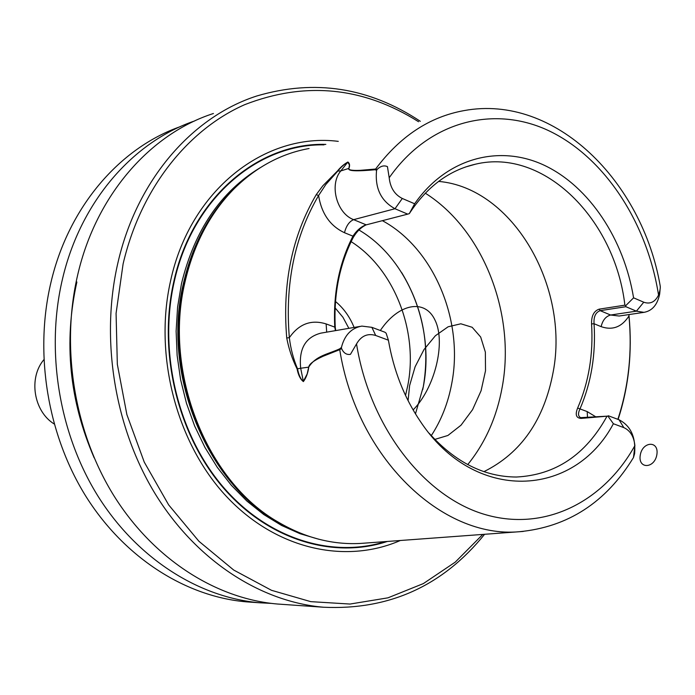 <?xml version="1.0" encoding="UTF-8"?>
<svg xmlns="http://www.w3.org/2000/svg" width="695" height="695" viewBox="0 0 695 695"><rect width="100%" height="100%" fill="white"/><g stroke="black" fill="none" stroke-linecap="round" stroke-linejoin="round"><path stroke-width="1.04" d="M282.761 604.389L277.531 604.024C216.388 598.829 154.047 559.649 114.145 496.143C74.478 432.533 60.5 347.926 77.753 274.621C96.249 194.765 150.433 133.787 213.435 113.493M484.589 534.29C442.819 585.928 389.165 610.253 323.635 607.239C261.042 601.913 196.92 561.091 155.723 494.71C114.779 428.233 100.193 339.716 117.82 263.223C136.707 179.892 192.324 116.647 256.829 95.98C314.574 78.943 369.071 87.388 420.31 121.304M180.257 126.655C120.026 147.809 68.814 206.45 50.996 282.222C34.012 353.399 47.581 435.4 86.371 497.099C125.395 558.684 186.495 596.77 246.621 601.87L251.755 602.235M271.319 603.39L259.93 602.8C199.361 597.657 137.714 559.101 98.316 496.682C59.145 434.166 45.401 351.044 62.498 278.956C80.637 201.341 133.223 141.65 194.748 120.904M94.164 457.823C69.344 400.537 63.584 341.923 76.876 281.988M628.932 314.774L629.045 316.086C632.398 352.226 628.749 386.672 618.107 419.424M365.153 543.09L360.688 543.42C332.627 544.967 305.174 537.878 278.339 522.171C206.997 481.8 163.238 372.989 184.94 282.248C193.801 243.962 210.385 212.601 234.693 188.171C256.672 166.731 281.466 153.508 309.084 148.504M341.419 347.465L341.566 348.516L339.733 349.672L323.062 356.266C313.758 360.557 308.988 364.189 308.754 367.142C307.981 372.98 306.191 377.793 303.394 381.581C300.388 379.34 298.285 375.109 297.078 368.889C292.221 359.089 288.772 348.777 286.731 337.952C282.222 283.63 292.074 235.848 316.26 194.617L322.845 185.774L337.388 171.074C340.62 167.095 344.121 164.072 347.882 162.022C349.672 163.238 350.028 165.349 348.968 168.372C348.273 170.032 352.078 170.683 360.392 170.327L375.613 169.033L377.098 169.45L376.568 170.362L375.257 169.719C356.309 171.5 347.517 171.066 348.89 168.425L349.437 164.915L347.743 162.135C344.346 164.116 341.028 167.104 337.787 171.092L325.825 184.496L318.588 195.53C294.628 236.43 284.881 283.812 289.346 337.683C290.597 348.386 293.316 358.75 297.512 368.767C298.702 374.953 300.64 379.166 303.307 381.425L307.181 373.945L308.693 367.108C316.095 355.614 327.484 354.424 339.673 348.855L341.419 347.465C344.572 335.077 351.392 327.962 361.878 326.103L371.868 327.336L384.917 332.219L386.142 333.218L388.401 340.194C393.631 370.591 404.281 397.679 420.362 421.439C474.728 503.64 574.122 497.828 613.381 423.733L607.925 416.114L581.159 418.407C576.155 418.112 574.982 414.663 577.641 408.043C588.778 382.215 593.417 354.172 591.567 323.922C591.341 315.921 593.878 310.995 599.168 309.153L624.883 305.166C615.049 219.472 544.142 147.661 475.545 164.168C448.953 170.301 426.878 186.781 409.329 213.6L414.646 203.783L402.301 198.475C394.63 194.6 390.26 187.693 389.2 177.755L387.436 166.626C384.005 165.115 380.565 166.053 377.098 169.45M341.566 348.516C343.556 353.025 346.518 354.971 350.445 354.346L356.535 343.921C361.2 335.859 367.594 333.044 375.7 335.477L388.401 340.194M623.823 427.616L619.045 419.771C630.678 425.774 635.873 437.033 634.631 453.54L633.493 457.51L634.891 445.599C633.927 436.53 630.235 430.535 623.823 427.616L613.381 423.733M624.883 305.166L625.743 305.652L633.579 297.834C624.032 239.488 589.534 186.773 544.48 165.375C499.514 144.134 446.676 157.73 414.646 203.783M633.579 297.834L643.761 302.212C650.173 304.427 655.098 302.047 658.547 295.071C659.946 291.005 660.502 288.017 660.224 286.105M660.198 288.234L659.694 293.889C657.487 304.723 652.24 310.873 643.97 312.35L636.394 311.16L625.891 306.704L600.167 310.656C595.606 312.35 593.573 316.712 594.06 323.74C595.945 354.363 591.254 382.745 579.995 408.895C577.814 413.499 578.066 416.409 580.751 417.643L607.925 416.114M429.267 433.35C455.416 462.375 484.467 476.935 516.428 477.022C555.522 475.024 585.685 454.808 606.926 416.383M366.404 224.746C361.139 227.222 356.735 231.487 353.19 237.542C339.586 264.117 333.609 294.037 335.259 327.302L335.694 330.594M483.911 471.653C521.12 453.166 544.22 419.884 553.211 371.799C569.544 286.679 512.858 187.754 438.588 181.412M431.291 435.635C441.368 420.162 448.188 402.744 451.767 383.397C463.956 320.786 433.871 248.341 382.337 220.654M354.094 327.432C349.828 316.885 343.625 308.233 335.494 301.491M415.462 413.873L423.316 386.646C435.079 327.11 407.513 258.366 358.924 229.993M348.864 328.335L342.93 317.25L335.103 307.885M387.332 541.457C333.47 559.258 268.531 540.206 223.199 487.708C177.972 435.244 157.817 352.982 173.611 282.483C191.655 198.153 258.297 142.24 325.842 144.404M400.311 540.501C345.337 564.531 275.854 549.424 226.249 496.239C176.721 443.132 153.717 355.797 170.51 281.188C190.039 189.605 265.594 132.146 338.283 141.363M418.564 121.729C363.172 86.875 305.244 81.176 244.788 104.632C187.746 129.713 140.633 188.692 123.093 263.952L116.074 313.393L117.333 364.319L126.872 414.594L144.247 462.097L168.65 504.883L198.926 541.283L233.711 570.048L271.493 590.307L310.752 601.644L350.019 604.051L387.94 597.839L423.342 583.6L455.234 562.151L482.79 534.42M617.855 419.328C628.619 386.611 632.328 352.165 628.966 315.982L628.932 314.574M619.045 419.771L608.299 415.758M625.743 305.652L625.891 306.704M335.424 330.646L334.773 327.119C333.105 293.403 339.169 263.084 352.956 236.161C356.361 230.896 360.453 227.204 365.222 225.111L407.704 214.13L394.986 208.735C380.964 200.968 374.822 188.171 376.568 170.362M407.704 214.13L409.199 213.678M326.685 332.14L326.129 323.931L335.259 327.302M366.126 224.815L353.642 219.655C349.307 221.444 346.249 225.797 344.477 232.712L352.956 236.161L353.19 237.542M577.641 408.043L587.188 411.579L587.501 417.4M591.567 323.922L594.06 323.74L601.132 326.65C602.635 320.239 605.788 316.364 610.601 315.017L636.394 311.16L643.761 302.212M601.132 326.65C612.547 330.603 621.825 327.05 628.966 315.982L629.045 316.086M523.239 531.44L519.182 531.736C442.255 538.773 356.856 458.118 339.733 349.672L339.673 348.855M308.754 367.142L300.683 368.254C298.711 348.89 305.435 337.179 320.873 333.14L359.923 326.433M303.394 381.581L300.683 368.254L297.078 368.889M286.731 337.952L289.346 337.683C298.963 323.879 311.221 319.3 326.129 323.931M316.26 194.617L318.588 195.53C321.533 213.608 330.16 226.005 344.477 232.712M347.882 162.022L340.811 170.918L348.968 168.372M660.233 286.097C642.293 181.256 554.957 93.799 464.147 110.583C429.614 116.777 400.094 136.263 375.613 169.033L375.257 169.719M43.811 359.749C28.313 378.089 33.673 411.318 54.132 423.95M380.33 330.499C398.183 303.75 425.045 297.834 435.252 320.638C445.86 342.965 434.844 387.923 413.125 409.937C434.844 387.923 445.86 342.965 435.252 320.638C425.045 297.834 398.183 303.75 380.33 330.499C398.183 303.75 425.045 297.834 435.252 320.638C445.86 342.965 434.844 387.923 413.125 409.937C434.844 387.923 445.86 342.965 435.252 320.638C425.045 297.834 398.183 303.75 380.33 330.499C398.183 303.75 425.045 297.834 435.252 320.638C445.86 342.965 434.844 387.923 413.125 409.937C434.844 387.923 445.86 342.965 435.252 320.638C425.045 297.834 398.183 303.75 380.33 330.499M409.624 385.543L415.106 366.778L423.993 349.568L435.391 335.737L448.127 326.78L460.855 323.792L472.157 327.276L480.679 337.032L485.353 352.087L485.518 370.739L481.079 390.755L472.557 409.676L461.028 425.192L447.91 435.47L434.809 439.414L447.91 435.47L461.028 425.192L472.557 409.676L481.079 390.755L485.518 370.739L485.353 352.087L480.679 337.032L472.157 327.276L460.855 323.792L448.127 326.78L435.391 335.737L423.993 349.568L415.106 366.778L409.624 385.543L415.106 366.778L423.993 349.568L435.391 335.737L448.127 326.78L460.855 323.792L472.157 327.276L480.679 337.032L485.353 352.087L485.518 370.739L481.079 390.755L472.557 409.676L461.028 425.192L447.91 435.47L434.809 439.414L447.91 435.47L461.028 425.192L472.557 409.676L481.079 390.755L485.518 370.739L485.353 352.087L480.679 337.032L472.157 327.276L460.855 323.792L448.127 326.78L435.391 335.737L423.993 349.568L415.106 366.778L409.624 385.543L415.106 366.778L423.993 349.568L435.391 335.737L448.127 326.78L460.855 323.792L472.157 327.276L480.679 337.032L485.353 352.087L485.518 370.739L481.079 390.755L472.557 409.676L461.028 425.192L447.91 435.47L434.809 439.414L447.91 435.47L461.028 425.192L472.557 409.676L481.079 390.755L485.518 370.739L485.353 352.087L480.679 337.032L472.157 327.276L460.855 323.792L448.127 326.78L435.391 335.737L423.993 349.568L415.106 366.778L409.624 385.543L408.078 400.659L409.624 385.543M656.888 454.469C659.112 440.256 642.302 441.299 640.243 455.303C637.906 469.36 654.733 468.717 656.888 454.469C659.112 440.256 642.302 441.299 640.243 455.303C637.906 469.36 654.733 468.717 656.888 454.469M356.535 343.921C369.644 426.322 423.238 495.544 483.268 514.005C543.455 532.596 603.234 502.563 634.891 445.599M658.547 295.071C647.314 223.738 605.727 158.686 550.423 131.511C495.274 104.545 429.336 120.313 389.2 177.755M467.726 464.599C485.353 442.811 496.855 416.922 502.242 386.915C515.803 313.888 483.364 229.741 425.288 193.175M405.533 395.464L407.774 385.577C418.529 331.524 394.517 269.182 351.14 241.643M385.404 541.605C331.715 558.485 267.453 538.877 222.73 486.474C178.129 434.097 158.382 352.556 174.028 282.63C191.863 199.343 257.246 143.674 324.018 144.855M318.935 539.277L300.04 533.708L281.544 525.437L263.744 514.526L246.916 501.086L231.339 485.284L217.274 467.327L204.973 447.476L194.643 426.018L186.469 403.282L180.596 379.644L177.129 355.466L176.122 331.159L177.59 307.094L181.482 283.682C194.522 230.271 220.758 191.612 260.199 167.703M293.907 530.381C214.086 498.376 159.65 381.277 183.471 283.195C193.149 241.782 211.68 208.717 239.063 183.984M283.725 525.264L276.853 521.372C205.928 481.218 162.448 373.128 184.019 282.961C192.446 246.386 208.066 216.11 230.862 192.115M619.176 316.025L610.601 315.017L600.167 310.656L599.168 309.153M595.658 416.757L587.188 411.579M402.301 198.475L394.986 208.735L353.642 219.655C336.693 213.513 329.03 184.583 340.811 170.918L337.388 171.074M375.7 335.477L371.868 327.336M581.159 418.407L582.523 417.791M277.531 604.024L323.635 607.239M246.621 601.87L259.93 602.8M633.353 457.744C605.901 502.468 567.85 527.131 519.182 531.736L360.688 543.42M465.633 166.965L475.545 164.168M401.701 272.64C422.951 307.885 430.153 345.919 423.298 386.724L422.734 389.6M276.853 521.372L278.339 522.171M643.97 312.35L619.132 316.025M366.03 224.841L365.24 225.102"/></g></svg>
